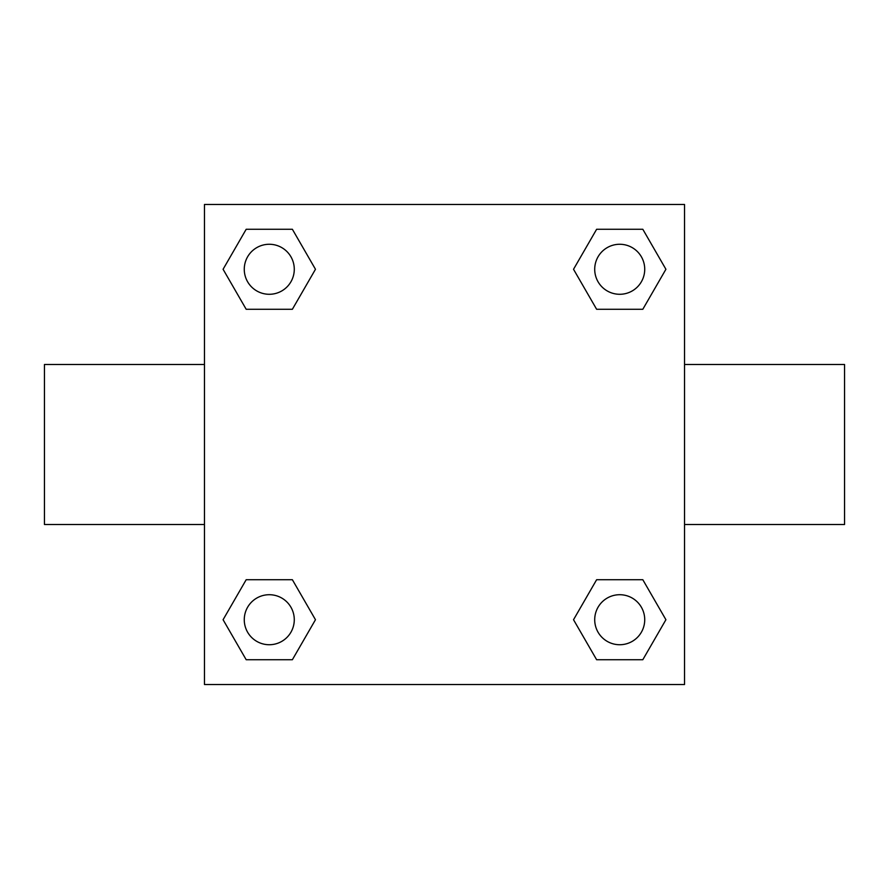 <?xml version="1.0" encoding="UTF-8"?>
<svg xmlns="http://www.w3.org/2000/svg" width="889" height="889" viewBox="0 0 889 889"><rect width="100%" height="100%" fill="white"/><g stroke="black" fill="none" stroke-linecap="round" stroke-linejoin="round"><path stroke-width="1.33" d="M292.37 309.283L246.186 309.283L223.083 269.278L246.186 229.273L292.37 229.273L315.473 269.278L292.37 309.283L246.186 309.283L277.057 309.283M277.057 579.717L292.37 579.717L315.473 619.722L292.37 659.727L246.186 659.727L223.083 619.722L246.186 579.717L292.37 579.717M611.943 309.283L596.63 309.283L573.527 269.278L596.63 229.273L642.814 229.273L665.917 269.278L642.814 309.283L596.63 309.283M596.63 579.717L642.814 579.717L665.917 619.722L642.814 659.727L596.63 659.727L573.527 619.722L596.63 579.717L642.814 579.717L611.943 579.717M684.53 524.51L844.55 524.51L844.55 364.49L684.53 364.49M204.47 364.49L44.45 364.49L44.45 524.51L204.47 524.51M204.47 204.47L684.53 204.47L684.53 684.53L204.47 684.53L204.47 204.47M642.814 659.727L596.63 659.727L642.814 659.727M644.725 619.722A25.003 25.003 0 0 0 607.22 598.064A25.003 25.003 0 0 0 607.22 641.38A25.003 25.003 0 0 0 644.725 619.722M292.37 659.727L246.186 659.727L292.37 659.727M294.281 619.722A25.003 25.003 0 0 0 256.777 598.064A25.003 25.003 0 0 0 256.777 641.38A25.003 25.003 0 0 0 294.281 619.722M596.63 229.273L642.814 229.273L596.63 229.273M644.725 269.278A25.003 25.003 0 0 0 607.22 247.62A25.003 25.003 0 0 0 607.22 290.936A25.003 25.003 0 0 0 644.725 269.278M246.186 229.273L292.37 229.273L246.186 229.273M294.281 269.278A25.003 25.003 0 0 0 256.777 247.62A25.003 25.003 0 0 0 256.777 290.936A25.003 25.003 0 0 0 294.281 269.278"/></g></svg>

